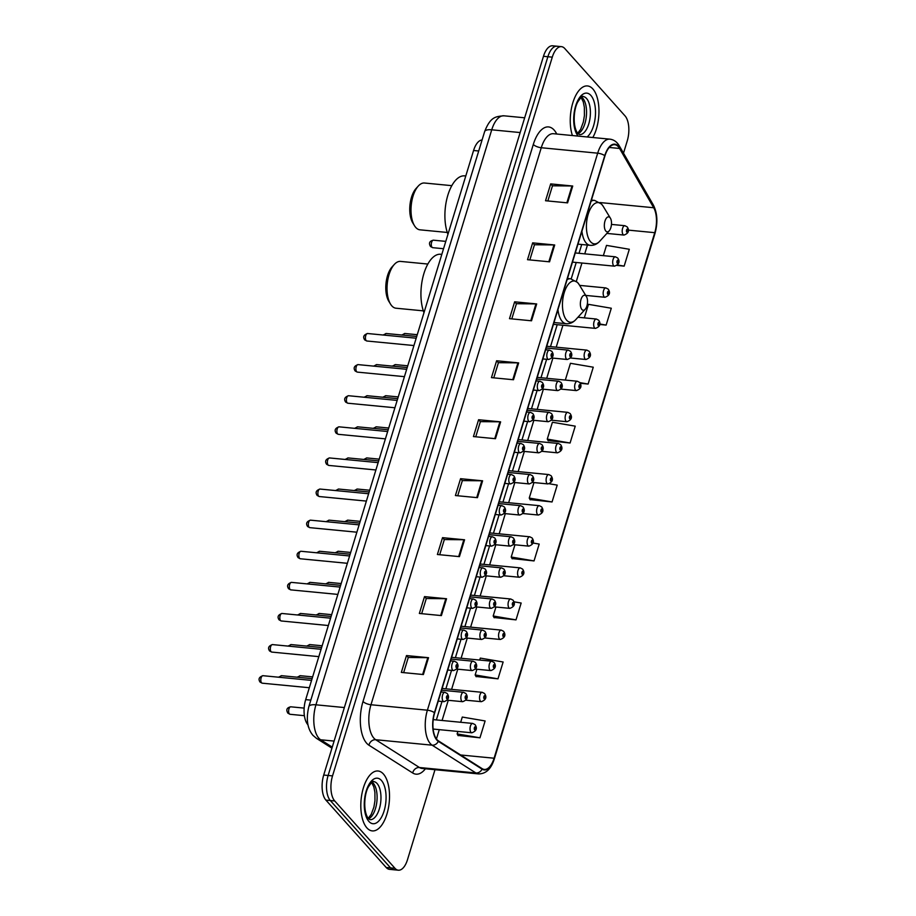 <?xml version="1.0" encoding="UTF-8"?>
<svg xmlns="http://www.w3.org/2000/svg" width="916" height="916" viewBox="0 0 916 916"><rect width="100%" height="100%" fill="white"/><g stroke="black" fill="none" stroke-linecap="round" stroke-linejoin="round"><path stroke-width="1.37" d="M307.902 724.728A18.812 8.828 -84.5 0 1 307.879 724.705A18.812 8.828 -84.5 0 1 305.681 699.641L473.572 150.499A18.812 8.828 -84.5 0 1 482.079 139.976M623.498 153.167L627.231 140.95A18.812 8.828 95.5 0 0 625.033 115.885L564.771 48.525A18.812 8.828 95.5 0 0 561.428 46.647L552.611 45.8A18.812 8.828 95.5 0 0 543.463 56.311L323.714 775.05A18.812 8.828 95.5 0 0 325.913 800.115L386.174 867.475A18.812 8.828 95.5 0 0 389.518 869.353L393.926 869.776A18.812 8.828 95.5 0 1 390.582 867.899A18.812 8.828 95.5 0 0 393.926 869.776L398.334 870.2A18.812 8.828 95.5 0 0 407.494 859.689L434.997 769.703M561.428 46.647A18.812 8.828 95.5 0 0 552.279 57.158L332.531 775.898A18.812 8.828 95.5 0 0 334.729 800.962L330.321 800.538L390.582 867.899L330.321 800.538A18.812 8.828 95.5 0 1 328.123 775.474A18.812 8.828 95.5 0 0 330.321 800.538L325.913 800.115M552.279 57.158L547.871 56.735L328.123 775.474L547.871 56.735A18.812 8.828 95.5 0 1 557.02 46.224A18.812 8.828 95.5 0 0 547.871 56.735L543.463 56.311M366.915 827.904A30.091 14.129 95.5 0 0 372.262 830.904A30.091 14.129 95.5 0 0 388.35 808.359A30.091 14.129 95.5 0 0 383.403 773.997A30.091 14.129 95.5 0 0 378.056 770.997A30.091 14.129 95.5 0 0 361.98 793.542A30.091 14.129 95.5 0 0 366.915 827.904A30.091 14.129 95.5 0 0 372.262 830.904A30.091 14.129 95.5 0 0 388.35 808.359A30.091 14.129 95.5 0 0 383.403 773.997A30.091 14.129 95.5 0 0 378.056 770.997A30.091 14.129 95.5 0 0 361.98 793.542A30.091 14.129 95.5 0 0 366.915 827.904M592.812 137.514A30.091 14.129 95.5 0 0 592.847 88.944A30.091 14.129 95.5 0 0 587.5 85.944A30.091 14.129 95.5 0 0 572.821 102.832A30.091 14.129 95.5 0 0 572.408 135.545A30.091 14.129 95.5 0 1 572.821 102.832A30.091 14.129 95.5 0 1 587.5 85.944A30.091 14.129 95.5 0 1 592.847 88.944A30.091 14.129 95.5 0 1 592.812 137.514M436.989 739.636A20.06 9.423 -84.5 0 1 434.642 712.9L604.949 155.869A20.06 9.423 -84.5 0 1 614.716 144.671A20.06 9.423 -84.5 0 1 619.56 148.461L653.692 207.737A20.06 9.423 -84.5 0 1 654.757 232.675L494.079 758.219A20.06 9.423 -84.5 0 1 484.312 769.429A20.06 9.423 -84.5 0 1 482.194 768.673L438.432 740.884A20.06 9.423 -84.5 0 1 436.989 739.636M436.852 740.082A20.564 9.652 95.5 0 0 438.329 741.365L482.091 769.154A20.564 9.652 95.5 0 0 494.274 758.437L654.951 232.893A20.564 9.652 95.5 0 0 653.864 207.337L619.72 148.06A20.564 9.652 95.5 0 0 604.755 155.651L434.447 712.682A20.564 9.652 95.5 0 0 436.852 740.082M547.848 200.97L552.485 185.799L571.996 185.982A5.015 1.763 17 0 1 572.729 186.028L550.688 183.898L545.535 200.741L567.577 202.871L572.729 186.028M552.462 185.879L550.688 183.898M529.826 259.926L534.463 244.755L553.974 244.95A5.015 1.763 17 0 1 554.707 244.984L532.665 242.855L527.513 259.697L549.554 261.827L554.707 244.984M534.44 244.835L532.665 242.855M511.804 318.882L516.441 303.711L535.94 303.906A5.015 1.763 17 0 1 536.684 303.94L514.643 301.811L509.491 318.665L531.532 320.795L536.684 303.94M516.418 303.803L514.643 301.811M493.77 377.839L498.418 362.679L517.918 362.862A5.015 1.763 17 0 1 518.651 362.908L496.609 360.778L491.457 377.621L513.498 379.751L518.651 362.908M498.384 362.759L496.609 360.778M403.647 672.642L408.284 657.47L427.795 657.665A5.015 1.763 17 0 1 428.528 657.699L406.486 655.57L401.334 672.413L423.375 674.542L428.528 657.699M408.261 657.551L406.486 655.57M421.669 613.686L426.306 598.514L445.817 598.698A5.015 1.763 17 0 1 446.55 598.743L424.509 596.614L419.356 613.457L441.397 615.586L446.55 598.743M426.284 598.595L424.509 596.614M439.703 554.718L444.34 539.547L463.84 539.742A5.015 1.763 17 0 1 464.572 539.787L442.531 537.658L437.39 554.501L459.431 556.63L464.572 539.787M444.306 539.639L442.531 537.658M457.725 495.762L462.362 480.591L481.862 480.785A5.015 1.763 17 0 1 482.606 480.82L460.565 478.69L455.412 495.545L477.454 497.663L482.606 480.82M462.34 480.682L460.565 478.69M475.748 436.806L480.385 421.635L499.896 421.818A5.015 1.763 17 0 1 500.628 421.864L478.587 419.734L473.435 436.577L495.476 438.707L500.628 421.864M480.362 421.715L478.587 419.734M334.729 800.962L394.991 868.322A18.812 8.828 95.5 0 0 398.334 870.2M580.229 383.277L588.118 384.044L593.259 367.202L570.439 363.297L565.309 380.083M599.705 324.459L606.14 325.088L611.293 308.234L588.473 304.341L584.328 317.863M616.995 265.434L624.162 266.121L629.315 249.278L606.495 245.385L603.358 255.644M512.067 558.554L534.039 560.924L539.192 544.07L532.952 543.005M494.045 617.51L516.006 619.88L521.158 603.037L513.956 601.801M476.022 676.466L497.983 678.836L503.136 661.993L480.316 658.1L479.709 660.058M457.989 735.433L479.961 737.804L485.114 720.949L462.282 717.056L460.691 722.266M548.123 440.63L570.084 443L575.237 426.158L552.417 422.253L547.264 439.108L548.272 440.894M530.089 499.598L552.062 501.957L557.214 485.114L549.325 483.774M533.971 482.583L529.242 498.064L530.238 499.85M552.062 501.957L529.242 498.064M514.952 544.802L511.22 557.02L512.216 558.817M534.039 560.924L511.22 557.02M495.934 607.01L493.186 615.987L494.193 617.773M516.006 619.88L493.186 615.987M476.904 669.23L475.164 674.943L476.16 676.729M497.983 678.836L475.164 674.943M457.885 731.449L457.141 733.899L458.137 735.697M479.961 737.804L457.141 733.899M570.084 443L547.264 439.108M588.118 384.044L579.805 382.625M606.14 325.088L599.762 323.989M624.162 266.121L617.487 264.987M427.852 264.048L400.51 261.404A23.507 11.038 95.5 0 0 394.327 264.426L392.094 266.877A20.381 9.561 95.5 0 0 388.773 301.227L390.502 304.066A23.507 11.038 95.5 0 0 391.819 305.864A23.507 11.038 95.5 0 0 395.998 308.211L423.329 310.856M394.327 264.426A23.507 11.038 95.5 0 0 390.502 304.066M586.011 296.005A7.523 3.527 95.5 0 0 581.007 299.452A7.523 3.527 95.5 0 0 581.889 309.482A7.523 3.527 95.5 0 0 585.21 309.265A7.523 3.527 95.5 0 0 586.435 296.578A7.523 3.527 95.5 0 0 586.011 296.005M441.821 254.373L440.688 254.259A34.487 16.19 95.5 0 0 423.593 274.594A34.487 16.19 95.5 0 0 423.982 312.688M451.817 185.662L424.474 183.017A23.507 11.038 95.5 0 0 418.291 186.04L416.059 188.49A20.381 9.561 95.5 0 0 412.738 222.84L414.467 225.679A23.507 11.038 95.5 0 0 415.784 227.477A23.507 11.038 95.5 0 0 419.963 229.824L447.294 232.458M418.291 186.04A23.507 11.038 95.5 0 0 414.467 225.679M609.976 217.619A7.523 3.527 95.5 0 0 604.984 221.065A7.523 3.527 95.5 0 0 605.854 231.095A7.523 3.527 95.5 0 0 609.174 230.878A7.523 3.527 95.5 0 0 610.399 218.191A7.523 3.527 95.5 0 0 609.976 217.619M465.786 175.986L464.652 175.872A34.487 16.19 95.5 0 0 447.558 196.207A34.487 16.19 95.5 0 0 447.947 234.301M310.822 700.133L305.681 699.641M478.713 150.991L473.572 150.499M520.151 132.557L491.732 129.809A12.538 4.397 -163 0 0 484.633 131.618C490.507 116.572 495.808 116.561 503.937 115.805A25.075 11.771 95.5 0 0 491.732 129.809L315.94 704.805A25.075 11.771 95.5 0 0 318.871 738.216A25.075 11.771 95.5 0 0 320.669 739.785L334.1 741.078M344.347 707.553L315.94 704.805A12.538 4.397 -163 0 0 308.841 706.614L484.633 131.618M386.174 867.475L394.991 868.322M323.714 775.05L332.531 775.898M331.935 748.166L316.478 738.353A12.538 10.774 -57.6 0 0 320.669 739.785L332.256 747.135M425.402 768.776A31.35 14.713 -84.5 0 1 412.692 772.99L368.93 745.2A31.35 14.713 -84.5 0 1 363.011 701.484L533.307 144.453A6.275 2.198 -163 0 0 541.264 147.728L370.969 704.748A25.075 11.771 95.5 0 0 373.9 738.159A25.075 11.771 95.5 0 0 375.709 739.727L419.471 767.516A25.075 11.771 95.5 0 0 422.116 768.455L478.541 773.905A25.075 11.771 -84.5 0 1 475.896 772.967A6.275 5.381 -57.6 0 0 482.091 769.154M533.307 144.453A31.35 14.713 -84.5 0 1 554.146 130.072A31.35 14.713 -84.5 0 1 556.138 132.877L556.802 134.034M553.482 133.713A25.075 11.771 95.5 0 0 541.264 147.728L597.69 153.178A25.075 11.771 -84.5 0 1 609.907 139.163L553.482 133.713M412.692 772.99A6.275 5.381 122.4 0 1 419.471 767.516L475.896 772.967L432.134 745.177A25.075 11.771 -84.5 0 1 430.325 743.609A25.075 11.771 -84.5 0 1 427.394 710.198A6.275 2.198 17 0 1 434.447 712.682M438.329 741.365A6.275 5.381 -57.6 0 1 432.134 745.177L375.709 739.727A6.275 5.381 122.4 0 0 368.93 745.2M478.541 773.905C485.915 773.928 491.171 768.948 494.296 758.998A6.275 2.198 -163 0 0 494.274 758.437M654.951 232.893A6.275 2.198 17 0 1 654.974 233.454C657.951 222.691 657.425 213.245 653.406 205.115L619.273 145.839C616.96 141.865 613.835 139.644 609.907 139.163M653.864 207.337A6.275 4.626 -29.9 0 0 653.406 205.115M619.72 148.06A6.275 4.626 -29.9 0 0 619.273 145.839M604.755 155.651A6.275 2.198 -163 0 0 597.69 153.178L427.394 710.198L370.969 704.748A6.275 2.198 -163 0 1 363.011 701.484M555.817 133.942A6.275 4.626 150.1 0 1 556.138 132.877M654.757 232.675L628.319 230.122M653.692 207.737L599.911 202.55M619.56 148.461L609.232 147.465M494.079 758.219L460.656 754.99M436.44 738.949L439.279 729.651M442.085 720.468L448.256 700.293M451.599 689.37L457.771 669.184M461.103 658.26L467.275 638.074M470.618 627.151L476.789 606.976M480.133 596.041L486.293 575.866M489.636 564.932L495.808 544.757M499.151 533.822L505.323 513.647M508.655 502.712L514.826 482.537M518.17 471.614L524.341 451.428M527.685 440.504L533.856 420.318M537.188 409.395L543.36 389.208M546.703 378.285L552.875 358.11M556.218 347.175L562.916 325.249M576.359 281.269L581.935 263.029M584.751 253.846L587.431 245.053M499.896 421.818L494.755 438.638M481.862 480.785L476.721 497.594M463.84 539.742L458.698 556.562M445.817 598.698L440.676 615.518M427.795 657.665L422.642 674.474M517.918 362.862L512.777 379.682M535.94 303.906L530.799 320.715M553.974 244.95L548.833 261.758M571.996 185.982L566.855 202.802M368.598 818.824A19.11 8.977 95.5 0 0 376.774 802.439A19.11 8.977 95.5 0 0 373.236 783.146A19.11 8.977 95.5 0 0 372.148 782.149M370.018 819.66A19.11 8.977 95.5 0 0 380.232 805.336A19.11 8.977 95.5 0 0 377.083 783.512A19.11 8.977 95.5 0 0 373.694 781.611C373.339 780.558 371.644 782.195 368.633 786.523C364.27 793.279 362.805 811.37 368.392 818.606L370.018 819.66M381.422 780.466A22.877 10.74 95.5 0 0 366.228 790.966A22.877 10.74 95.5 0 0 368.896 821.434A22.877 10.74 95.5 0 0 384.102 810.946A22.877 10.74 95.5 0 0 381.422 780.466M567.462 278.475L570.611 278.773L577.584 282.46L579.175 284.636A20.736 9.732 95.5 0 0 578.019 283.055A20.736 9.732 95.5 0 0 564.245 292.57A20.736 9.732 95.5 0 0 566.66 320.188A20.736 9.732 95.5 0 0 575.809 319.592C573.027 322.604 569.855 323.978 566.271 323.714A22.568 10.591 95.5 0 1 562.264 321.459A22.568 10.591 95.5 0 1 557.947 309.608M570.611 278.773A22.568 10.591 95.5 0 0 567.107 279.643M591.427 200.089L594.576 200.386L601.549 204.073L603.152 206.249A20.736 9.732 95.5 0 0 601.984 204.657A20.736 9.732 95.5 0 0 588.209 214.172A20.736 9.732 95.5 0 0 590.625 241.801A20.736 9.732 95.5 0 0 599.774 241.206C596.992 244.217 593.82 245.591 590.236 245.328A22.568 10.591 95.5 0 1 586.229 243.072A22.568 10.591 95.5 0 1 581.912 231.221M594.576 200.386A22.568 10.591 95.5 0 0 591.072 201.257M578.042 133.77A19.11 8.977 95.5 0 0 586.217 117.397A19.11 8.977 95.5 0 0 582.668 98.092A19.11 8.977 95.5 0 0 581.58 97.096M579.462 134.606A19.11 8.977 95.5 0 0 589.664 120.282A19.11 8.977 95.5 0 0 586.526 98.47A19.11 8.977 95.5 0 0 583.137 96.558C582.771 95.504 581.087 97.142 578.076 101.47C573.714 108.225 572.248 126.316 577.836 133.553L579.462 134.606M587.133 136.965A22.877 10.74 95.5 0 0 595.32 116.607A22.877 10.74 95.5 0 0 590.866 95.413A22.877 10.74 95.5 0 0 575.752 105.615A22.877 10.74 95.5 0 0 578.088 136.095M261.564 682.809A3.767 1.763 95.5 0 0 262.228 683.187L260.087 682.099C258.072 679.157 259.033 677.016 262.961 675.699A3.767 1.763 95.5 0 0 260.946 678.516A3.767 1.763 95.5 0 0 261.564 682.809M438.237 701.129L443.985 701.69A4.706 2.21 -84.5 0 1 443.149 701.221A4.706 2.21 -84.5 0 1 442.371 695.851A4.706 2.21 -84.5 0 1 444.89 692.324L441.054 691.958M446.756 698.679A1.569 0.733 95.5 0 0 447.798 697.958A1.569 0.733 95.5 0 0 447.615 695.874A1.569 0.733 95.5 0 0 446.573 696.584A1.569 0.733 95.5 0 0 446.756 698.679M271.079 651.711A3.767 1.763 95.5 0 0 271.743 652.077L269.602 650.99C267.587 648.047 268.548 645.917 272.464 644.589A3.767 1.763 95.5 0 0 270.46 647.406A3.767 1.763 95.5 0 0 271.079 651.711M447.752 670.02L453.489 670.581A4.706 2.21 -84.5 0 1 452.653 670.111A4.706 2.21 -84.5 0 1 451.886 664.741A4.706 2.21 -84.5 0 1 454.393 661.215L450.558 660.848M456.271 667.569A1.569 0.733 95.5 0 0 457.313 666.848A1.569 0.733 95.5 0 0 457.13 664.764A1.569 0.733 95.5 0 0 456.088 665.474A1.569 0.733 95.5 0 0 456.271 667.569M280.582 620.601A3.767 1.763 95.5 0 0 281.258 620.968L279.105 619.88C277.101 616.937 278.052 614.808 281.979 613.48A3.767 1.763 95.5 0 0 279.964 616.308A3.767 1.763 95.5 0 0 280.582 620.601M457.267 638.921L463.004 639.471A4.706 2.21 -84.5 0 1 462.168 639.002A4.706 2.21 -84.5 0 1 461.401 633.632A4.706 2.21 -84.5 0 1 463.908 630.105L460.072 629.739M465.786 636.46A1.569 0.733 95.5 0 0 466.828 635.738A1.569 0.733 95.5 0 0 466.645 633.654A1.569 0.733 95.5 0 0 465.603 634.376A1.569 0.733 95.5 0 0 465.786 636.46M290.097 589.492A3.767 1.763 95.5 0 0 290.761 589.87L288.62 588.77C286.605 585.828 287.567 583.698 291.483 582.381A3.767 1.763 95.5 0 0 289.479 585.198A3.767 1.763 95.5 0 0 290.097 589.492M466.771 607.812L472.519 608.361A4.706 2.21 -84.5 0 1 471.683 607.892A4.706 2.21 -84.5 0 1 470.904 602.522A4.706 2.21 -84.5 0 1 473.423 598.995L469.576 598.629M475.29 605.35A1.569 0.733 95.5 0 0 476.331 604.629A1.569 0.733 95.5 0 0 476.148 602.545A1.569 0.733 95.5 0 0 475.106 603.266A1.569 0.733 95.5 0 0 475.29 605.35M299.612 558.382A3.767 1.763 95.5 0 0 300.276 558.76L298.124 557.661C296.12 554.718 297.082 552.588 300.998 551.272A3.767 1.763 95.5 0 0 298.994 554.088A3.767 1.763 95.5 0 0 299.612 558.382M476.286 576.702L482.022 577.252A4.706 2.21 -84.5 0 1 481.186 576.782A4.706 2.21 -84.5 0 1 480.419 571.412A4.706 2.21 -84.5 0 1 482.927 567.897L479.091 567.519M484.804 574.24A1.569 0.733 95.5 0 0 485.846 573.519A1.569 0.733 95.5 0 0 485.663 571.435A1.569 0.733 95.5 0 0 484.621 572.157A1.569 0.733 95.5 0 0 484.804 574.24M309.116 527.273A3.767 1.763 95.5 0 0 309.791 527.65L307.639 526.551C305.635 523.609 306.585 521.479 310.513 520.162A3.767 1.763 95.5 0 0 308.497 522.979A3.767 1.763 95.5 0 0 309.116 527.273M485.801 545.592L491.537 546.142A4.706 2.21 -84.5 0 1 490.701 545.673A4.706 2.21 -84.5 0 1 489.923 540.314A4.706 2.21 -84.5 0 1 492.442 536.787L488.606 536.41M494.319 543.131A1.569 0.733 95.5 0 0 495.361 542.421A1.569 0.733 95.5 0 0 495.178 540.326A1.569 0.733 95.5 0 0 494.136 541.047A1.569 0.733 95.5 0 0 494.319 543.131M318.631 496.163A3.767 1.763 95.5 0 0 319.295 496.541L317.154 495.453C315.138 492.499 316.1 490.369 320.016 489.052A3.767 1.763 95.5 0 0 318.012 491.869A3.767 1.763 95.5 0 0 318.631 496.163M495.304 514.483L501.052 515.032A4.706 2.21 -84.5 0 1 500.216 514.563A4.706 2.21 -84.5 0 1 499.438 509.204A4.706 2.21 -84.5 0 1 501.957 505.678L498.109 505.311M503.823 512.033A1.569 0.733 95.5 0 0 504.865 511.311A1.569 0.733 95.5 0 0 504.682 509.216A1.569 0.733 95.5 0 0 503.64 509.937A1.569 0.733 95.5 0 0 503.823 512.033M328.134 465.053A3.767 1.763 95.5 0 0 328.81 465.431L326.657 464.343C324.653 461.401 325.604 459.26 329.531 457.943A3.767 1.763 95.5 0 0 327.516 460.759A3.767 1.763 95.5 0 0 328.134 465.053M504.819 483.373L510.555 483.934A4.706 2.21 -84.5 0 1 509.72 483.465A4.706 2.21 -84.5 0 1 508.952 478.095A4.706 2.21 -84.5 0 1 511.46 474.568L507.624 474.202M513.338 480.923A1.569 0.733 95.5 0 0 514.38 480.202A1.569 0.733 95.5 0 0 514.197 478.106A1.569 0.733 95.5 0 0 513.155 478.828A1.569 0.733 95.5 0 0 513.338 480.923M337.649 433.944A3.767 1.763 95.5 0 0 338.313 434.321L336.172 433.234C334.168 430.291 335.119 428.161 339.046 426.833A3.767 1.763 95.5 0 0 337.031 429.65A3.767 1.763 95.5 0 0 337.649 433.944M514.334 452.264L520.07 452.825A4.706 2.21 -84.5 0 1 519.235 452.355A4.706 2.21 -84.5 0 1 518.456 446.985A4.706 2.21 -84.5 0 1 520.975 443.459L517.139 443.092M522.841 449.813A1.569 0.733 95.5 0 0 523.883 449.092A1.569 0.733 95.5 0 0 523.7 447.008A1.569 0.733 95.5 0 0 522.658 447.718A1.569 0.733 95.5 0 0 522.841 449.813M347.164 402.845A3.767 1.763 95.5 0 0 347.828 403.212L345.687 402.124C343.672 399.181 344.634 397.052 348.549 395.723A3.767 1.763 95.5 0 0 346.546 398.552A3.767 1.763 95.5 0 0 347.164 402.845M523.837 421.154L529.574 421.715A4.706 2.21 -84.5 0 1 528.738 421.245A4.706 2.21 -84.5 0 1 527.971 415.875A4.706 2.21 -84.5 0 1 530.479 412.349L526.643 411.982M532.356 418.704A1.569 0.733 95.5 0 0 533.398 417.982A1.569 0.733 95.5 0 0 533.215 415.898A1.569 0.733 95.5 0 0 532.173 416.62A1.569 0.733 95.5 0 0 532.356 418.704M356.668 371.736A3.767 1.763 95.5 0 0 357.343 372.114L355.19 371.014C353.187 368.072 354.137 365.942 358.064 364.614A3.767 1.763 95.5 0 0 356.049 367.442A3.767 1.763 95.5 0 0 356.668 371.736M533.352 390.056L539.089 390.605A4.706 2.21 -84.5 0 1 538.253 390.136A4.706 2.21 -84.5 0 1 537.486 384.766A4.706 2.21 -84.5 0 1 539.993 381.239L536.158 380.873M541.871 387.594A1.569 0.733 95.5 0 0 542.913 386.873A1.569 0.733 95.5 0 0 542.73 384.789A1.569 0.733 95.5 0 0 541.688 385.51A1.569 0.733 95.5 0 0 541.871 387.594M366.182 340.626A3.767 1.763 95.5 0 0 366.847 341.004L364.705 339.905C362.69 336.962 363.652 334.832 367.568 333.516A3.767 1.763 95.5 0 0 365.564 336.332A3.767 1.763 95.5 0 0 366.182 340.626M542.856 358.946L548.604 359.496A4.706 2.21 -84.5 0 1 547.768 359.026A4.706 2.21 -84.5 0 1 546.989 353.656A4.706 2.21 -84.5 0 1 549.508 350.141L545.661 349.763M551.375 356.484A1.569 0.733 95.5 0 0 552.417 355.763A1.569 0.733 95.5 0 0 552.234 353.679A1.569 0.733 95.5 0 0 551.192 354.4A1.569 0.733 95.5 0 0 551.375 356.484M278.521 677.199L281.624 675.699A3.767 1.763 95.5 0 0 279.952 677.336M461.813 701.221A4.706 2.21 -84.5 0 1 461.046 695.851A4.706 2.21 -84.5 0 1 463.553 692.324L465.866 693.515C468.385 697.236 467.309 699.961 462.649 701.69A4.706 2.21 -84.5 0 1 461.813 701.221M466.29 695.862A1.569 0.733 95.5 0 0 465.248 696.584A1.569 0.733 95.5 0 0 465.431 698.679A1.569 0.733 95.5 0 0 466.473 697.958A1.569 0.733 95.5 0 0 466.29 695.862M288.025 646.101L291.139 644.589A3.767 1.763 95.5 0 0 289.467 646.238M471.328 670.111A4.706 2.21 -84.5 0 1 470.549 664.741A4.706 2.21 -84.5 0 1 473.068 661.215L475.381 662.405C477.889 666.127 476.824 668.852 472.164 670.581A4.706 2.21 -84.5 0 1 471.328 670.111M475.793 664.764A1.569 0.733 95.5 0 0 474.751 665.474A1.569 0.733 95.5 0 0 474.935 667.569A1.569 0.733 95.5 0 0 475.976 666.848A1.569 0.733 95.5 0 0 475.793 664.764M297.54 614.991L300.643 613.48A3.767 1.763 95.5 0 0 298.971 615.128M480.843 639.002A4.706 2.21 -84.5 0 1 480.064 633.632A4.706 2.21 -84.5 0 1 482.572 630.105L484.896 631.296C487.404 635.017 486.327 637.742 481.679 639.471A4.706 2.21 -84.5 0 1 480.843 639.002M485.308 633.654A1.569 0.733 95.5 0 0 484.266 634.376A1.569 0.733 95.5 0 0 484.45 636.46A1.569 0.733 95.5 0 0 485.491 635.738A1.569 0.733 95.5 0 0 485.308 633.654M307.043 583.881L310.158 582.37A3.767 1.763 95.5 0 0 308.486 584.019M490.346 607.892A4.706 2.21 -84.5 0 1 489.579 602.522A4.706 2.21 -84.5 0 1 492.087 598.995L494.4 600.186C496.907 603.907 495.842 606.632 491.182 608.361A4.706 2.21 -84.5 0 1 490.346 607.892M494.823 602.545A1.569 0.733 95.5 0 0 493.781 603.266A1.569 0.733 95.5 0 0 493.964 605.35A1.569 0.733 95.5 0 0 495.006 604.629A1.569 0.733 95.5 0 0 494.823 602.545M316.558 552.772L319.673 551.272A3.767 1.763 95.5 0 0 318.001 552.909M499.861 576.782A4.706 2.21 -84.5 0 1 499.083 571.412A4.706 2.21 -84.5 0 1 501.602 567.897L503.915 569.076C506.422 572.798 505.346 575.523 500.697 577.252A4.706 2.21 -84.5 0 1 499.861 576.782M504.327 571.435A1.569 0.733 95.5 0 0 503.285 572.157A1.569 0.733 95.5 0 0 503.468 574.24A1.569 0.733 95.5 0 0 504.51 573.519A1.569 0.733 95.5 0 0 504.327 571.435M326.073 521.662L329.176 520.162A3.767 1.763 95.5 0 0 327.504 521.799M509.365 545.673A4.706 2.21 -84.5 0 1 508.598 540.303A4.706 2.21 -84.5 0 1 511.105 536.787L513.418 537.967C515.937 541.688 514.861 544.413 510.201 546.142A4.706 2.21 -84.5 0 1 509.365 545.673M513.842 540.326A1.569 0.733 95.5 0 0 512.8 541.047A1.569 0.733 95.5 0 0 512.983 543.131A1.569 0.733 95.5 0 0 514.025 542.409A1.569 0.733 95.5 0 0 513.842 540.326M335.577 490.552L338.691 489.052A3.767 1.763 95.5 0 0 337.019 490.69M518.88 514.563A4.706 2.21 -84.5 0 1 518.112 509.204A4.706 2.21 -84.5 0 1 520.62 505.678L522.933 506.857C525.44 510.578 524.376 513.303 519.716 515.032A4.706 2.21 -84.5 0 1 518.88 514.563M523.357 509.216A1.569 0.733 95.5 0 0 522.315 509.937A1.569 0.733 95.5 0 0 522.498 512.021A1.569 0.733 95.5 0 0 523.54 511.311A1.569 0.733 95.5 0 0 523.357 509.216M345.092 459.443L348.195 457.943A3.767 1.763 95.5 0 0 346.523 459.58M528.395 483.465A4.706 2.21 -84.5 0 1 527.616 478.095A4.706 2.21 -84.5 0 1 530.135 474.568L532.448 475.759C534.955 479.48 533.879 482.205 529.23 483.934A4.706 2.21 -84.5 0 1 528.395 483.465M532.86 478.106A1.569 0.733 95.5 0 0 531.818 478.828A1.569 0.733 95.5 0 0 532.001 480.923A1.569 0.733 95.5 0 0 533.043 480.202A1.569 0.733 95.5 0 0 532.86 478.106M354.606 428.333L357.709 426.833A3.767 1.763 95.5 0 0 356.038 428.482M537.898 452.355A4.706 2.21 -84.5 0 1 537.131 446.985A4.706 2.21 -84.5 0 1 539.639 443.459L541.951 444.649C544.47 448.371 543.394 451.096 538.734 452.825A4.706 2.21 -84.5 0 1 537.898 452.355M542.375 446.997A1.569 0.733 95.5 0 0 541.333 447.718A1.569 0.733 95.5 0 0 541.516 449.813A1.569 0.733 95.5 0 0 542.558 449.092A1.569 0.733 95.5 0 0 542.375 446.997M364.11 397.235L367.224 395.723A3.767 1.763 95.5 0 0 365.553 397.372M547.413 421.245A4.706 2.21 -84.5 0 1 546.634 415.875A4.706 2.21 -84.5 0 1 549.153 412.349L551.466 413.54C553.974 417.261 552.909 419.986 548.249 421.715A4.706 2.21 -84.5 0 1 547.413 421.245M551.879 415.898A1.569 0.733 95.5 0 0 550.848 416.608A1.569 0.733 95.5 0 0 551.031 418.704A1.569 0.733 95.5 0 0 552.062 417.982A1.569 0.733 95.5 0 0 551.879 415.898M373.625 366.125L376.728 364.614A3.767 1.763 95.5 0 0 375.056 366.263M556.928 390.136A4.706 2.21 -84.5 0 1 556.149 384.766A4.706 2.21 -84.5 0 1 558.657 381.239L560.981 382.43C563.489 386.151 562.413 388.876 557.764 390.605A4.706 2.21 -84.5 0 1 556.928 390.136M561.394 384.789A1.569 0.733 95.5 0 0 560.352 385.51A1.569 0.733 95.5 0 0 560.535 387.594A1.569 0.733 95.5 0 0 561.577 386.873A1.569 0.733 95.5 0 0 561.394 384.789M383.128 335.016L386.243 333.516A3.767 1.763 95.5 0 0 384.571 335.153M566.432 359.026A4.706 2.21 -84.5 0 1 565.664 353.656A4.706 2.21 -84.5 0 1 568.172 350.13L570.485 351.32C573.004 355.042 571.928 357.767 567.267 359.496A4.706 2.21 -84.5 0 1 566.432 359.026M570.908 353.679A1.569 0.733 95.5 0 0 569.866 354.4A1.569 0.733 95.5 0 0 570.05 356.484A1.569 0.733 95.5 0 0 571.092 355.763A1.569 0.733 95.5 0 0 570.908 353.679M290.063 714.297L287.91 713.198C285.838 709.808 286.8 707.679 290.784 706.808A3.767 1.763 95.5 0 0 288.769 709.625A3.767 1.763 95.5 0 0 289.387 713.919A3.767 1.763 95.5 0 0 290.063 714.297L304.387 715.682M470.973 732.319A4.706 2.21 -84.5 0 1 470.206 726.961A4.706 2.21 -84.5 0 1 472.713 723.434L475.026 724.613C477.534 728.335 476.469 731.06 471.809 732.789A4.706 2.21 -84.5 0 1 470.973 732.319M475.45 726.972A1.569 0.733 95.5 0 0 474.408 727.693A1.569 0.733 95.5 0 0 474.591 729.777A1.569 0.733 95.5 0 0 475.633 729.067A1.569 0.733 95.5 0 0 475.45 726.972M297.185 677.199L300.288 675.699A3.767 1.763 95.5 0 0 298.627 677.336M480.488 701.221A4.706 2.21 -84.5 0 1 479.709 695.851A4.706 2.21 -84.5 0 1 482.228 692.324L484.541 693.515C487.049 697.236 485.972 699.961 481.324 701.679A4.706 2.21 -84.5 0 1 480.488 701.221M484.953 695.862A1.569 0.733 95.5 0 0 483.911 696.584A1.569 0.733 95.5 0 0 484.095 698.679A1.569 0.733 95.5 0 0 485.137 697.958A1.569 0.733 95.5 0 0 484.953 695.862M306.7 646.089L309.803 644.589A3.767 1.763 95.5 0 0 308.131 646.238M489.991 670.111A4.706 2.21 -84.5 0 1 489.224 664.741A4.706 2.21 -84.5 0 1 491.732 661.215L494.045 662.405C496.564 666.127 495.487 668.852 490.827 670.581A4.706 2.21 -84.5 0 1 489.991 670.111M494.468 664.753A1.569 0.733 95.5 0 0 493.426 665.474A1.569 0.733 95.5 0 0 493.61 667.569A1.569 0.733 95.5 0 0 494.651 666.848A1.569 0.733 95.5 0 0 494.468 664.753M316.203 614.991L319.318 613.48A3.767 1.763 95.5 0 0 317.646 615.128M499.506 639.002A4.706 2.21 -84.5 0 1 498.739 633.632A4.706 2.21 -84.5 0 1 501.247 630.105L503.56 631.296C506.067 635.017 505.002 637.742 500.342 639.471A4.706 2.21 -84.5 0 1 499.506 639.002M503.983 633.654A1.569 0.733 95.5 0 0 502.941 634.364A1.569 0.733 95.5 0 0 503.124 636.46A1.569 0.733 95.5 0 0 504.166 635.738A1.569 0.733 95.5 0 0 503.983 633.654M325.718 583.881L328.821 582.37A3.767 1.763 95.5 0 0 327.149 584.019M509.021 607.892A4.706 2.21 -84.5 0 1 508.243 602.522A4.706 2.21 -84.5 0 1 510.762 598.995L513.075 600.186C515.582 603.907 514.506 606.632 509.857 608.361A4.706 2.21 -84.5 0 1 509.021 607.892M513.487 602.545A1.569 0.733 95.5 0 0 512.445 603.266A1.569 0.733 95.5 0 0 512.628 605.35A1.569 0.733 95.5 0 0 513.67 604.629A1.569 0.733 95.5 0 0 513.487 602.545M335.222 552.772L338.336 551.26A3.767 1.763 95.5 0 0 336.664 552.909M518.525 576.782A4.706 2.21 -84.5 0 1 517.758 571.412A4.706 2.21 -84.5 0 1 520.265 567.886L522.578 569.076C525.097 572.798 524.021 575.523 519.361 577.252A4.706 2.21 -84.5 0 1 518.525 576.782M523.002 571.435A1.569 0.733 95.5 0 0 521.96 572.157A1.569 0.733 95.5 0 0 522.143 574.24A1.569 0.733 95.5 0 0 523.185 573.519A1.569 0.733 95.5 0 0 523.002 571.435M344.737 521.662L347.851 520.162A3.767 1.763 95.5 0 0 346.179 521.799M528.04 545.673A4.706 2.21 -84.5 0 1 527.261 540.303A4.706 2.21 -84.5 0 1 529.78 536.787L532.093 537.967C534.601 541.688 533.536 544.413 528.875 546.142A4.706 2.21 -84.5 0 1 528.04 545.673M532.505 540.326A1.569 0.733 95.5 0 0 531.463 541.047A1.569 0.733 95.5 0 0 531.646 543.131A1.569 0.733 95.5 0 0 532.688 542.409A1.569 0.733 95.5 0 0 532.505 540.326M354.252 490.552L357.355 489.052A3.767 1.763 95.5 0 0 355.683 490.69M537.555 514.563A4.706 2.21 -84.5 0 1 536.776 509.193A4.706 2.21 -84.5 0 1 539.284 505.678L541.608 506.857C544.115 510.578 543.039 513.303 538.379 515.032A4.706 2.21 -84.5 0 1 537.555 514.563M542.02 509.216A1.569 0.733 95.5 0 0 540.978 509.937A1.569 0.733 95.5 0 0 541.161 512.021A1.569 0.733 95.5 0 0 542.203 511.311A1.569 0.733 95.5 0 0 542.02 509.216M363.755 459.443L366.869 457.943A3.767 1.763 95.5 0 0 365.198 459.58M547.058 483.453A4.706 2.21 -84.5 0 1 546.291 478.095A4.706 2.21 -84.5 0 1 548.798 474.568L551.111 475.748C553.619 479.48 552.554 482.194 547.894 483.923A4.706 2.21 -84.5 0 1 547.058 483.453M551.535 478.106A1.569 0.733 95.5 0 0 550.493 478.828A1.569 0.733 95.5 0 0 550.676 480.911A1.569 0.733 95.5 0 0 551.718 480.202A1.569 0.733 95.5 0 0 551.535 478.106M373.27 428.333L376.384 426.833A3.767 1.763 95.5 0 0 374.713 428.47M556.573 452.355A4.706 2.21 -84.5 0 1 555.794 446.985A4.706 2.21 -84.5 0 1 558.313 443.459L560.626 444.649C563.134 448.371 562.058 451.096 557.409 452.825A4.706 2.21 -84.5 0 1 556.573 452.355M561.039 446.997A1.569 0.733 95.5 0 0 559.997 447.718A1.569 0.733 95.5 0 0 560.18 449.813A1.569 0.733 95.5 0 0 561.222 449.092A1.569 0.733 95.5 0 0 561.039 446.997M382.785 397.223L385.888 395.723A3.767 1.763 95.5 0 0 384.216 397.372M566.077 421.245A4.706 2.21 -84.5 0 1 565.309 415.875A4.706 2.21 -84.5 0 1 567.817 412.349L570.13 413.54C572.649 417.261 571.573 419.986 566.912 421.715A4.706 2.21 -84.5 0 1 566.077 421.245M570.553 415.898A1.569 0.733 95.5 0 0 569.512 416.608A1.569 0.733 95.5 0 0 569.695 418.704A1.569 0.733 95.5 0 0 570.737 417.982A1.569 0.733 95.5 0 0 570.553 415.898M392.288 366.125L395.403 364.614A3.767 1.763 95.5 0 0 393.731 366.263M575.591 390.136A4.706 2.21 -84.5 0 1 574.824 384.766A4.706 2.21 -84.5 0 1 577.332 381.239L579.645 382.43C582.152 386.151 581.087 388.876 576.427 390.605A4.706 2.21 -84.5 0 1 575.591 390.136M580.068 384.789A1.569 0.733 95.5 0 0 579.026 385.499A1.569 0.733 95.5 0 0 579.21 387.594A1.569 0.733 95.5 0 0 580.252 386.873A1.569 0.733 95.5 0 0 580.068 384.789M401.803 335.016L404.906 333.504A3.767 1.763 95.5 0 0 403.235 335.153M585.106 359.026A4.706 2.21 -84.5 0 1 584.328 353.656A4.706 2.21 -84.5 0 1 586.847 350.13L589.16 351.32C591.667 355.042 590.591 357.767 585.942 359.496A4.706 2.21 -84.5 0 1 585.106 359.026M589.572 353.679A1.569 0.733 95.5 0 0 588.53 354.4A1.569 0.733 95.5 0 0 588.713 356.484A1.569 0.733 95.5 0 0 589.755 355.763A1.569 0.733 95.5 0 0 589.572 353.679M594.61 327.917A4.706 2.21 -84.5 0 1 593.843 322.546A4.706 2.21 -84.5 0 1 596.35 319.031L598.663 320.211C601.182 323.932 600.106 326.657 595.446 328.386A4.706 2.21 -84.5 0 1 594.61 327.917M599.087 322.569A1.569 0.733 95.5 0 0 598.045 323.291A1.569 0.733 95.5 0 0 598.228 325.375A1.569 0.733 95.5 0 0 599.27 324.653A1.569 0.733 95.5 0 0 599.087 322.569M604.125 296.807A4.706 2.21 -84.5 0 1 603.346 291.437A4.706 2.21 -84.5 0 1 605.865 287.922L608.178 289.101C610.686 292.822 609.621 295.547 604.961 297.276A4.706 2.21 -84.5 0 1 604.125 296.807M608.59 291.46A1.569 0.733 95.5 0 0 607.56 292.181A1.569 0.733 95.5 0 0 607.743 294.265A1.569 0.733 95.5 0 0 608.774 293.544A1.569 0.733 95.5 0 0 608.59 291.46M432.718 247.675L430.577 246.576C428.505 243.187 429.455 241.057 433.44 240.187A3.767 1.763 95.5 0 0 431.436 243.003A3.767 1.763 95.5 0 0 432.054 247.297A3.767 1.763 95.5 0 0 432.718 247.675L443.55 248.717M613.64 265.697A4.706 2.21 -84.5 0 1 612.861 260.339A4.706 2.21 -84.5 0 1 615.369 256.812L617.693 257.991C620.201 261.713 619.124 264.438 614.476 266.167A4.706 2.21 -84.5 0 1 613.64 265.697M618.105 260.35A1.569 0.733 95.5 0 0 617.063 261.071A1.569 0.733 95.5 0 0 617.247 263.155A1.569 0.733 95.5 0 0 618.289 262.445A1.569 0.733 95.5 0 0 618.105 260.35M623.143 234.599A4.706 2.21 -84.5 0 1 622.376 229.229A4.706 2.21 -84.5 0 1 624.884 225.702L627.197 226.893C629.704 230.614 628.639 233.34 623.979 235.069A4.706 2.21 -84.5 0 1 623.143 234.599M627.62 229.24A1.569 0.733 95.5 0 0 626.578 229.962A1.569 0.733 95.5 0 0 626.762 232.057A1.569 0.733 95.5 0 0 627.803 231.336A1.569 0.733 95.5 0 0 627.62 229.24M316.478 738.353L312.951 735.353C307.272 728.529 305.91 718.957 308.841 706.614M503.937 115.805L524.662 117.798M494.296 758.998L654.974 233.454M433.268 730.052L433.566 729.102M436.371 719.919L442.004 701.496M445.874 688.809L451.508 670.386M455.389 657.711L461.023 639.276M464.904 626.601L470.538 608.167M474.408 595.492L480.041 577.069M483.923 564.382L489.556 545.959M493.438 533.272L499.071 514.849M502.941 502.163L508.575 483.74M512.456 471.053L518.09 452.63M521.96 439.943L527.593 421.52M531.475 408.845L537.108 390.411M540.99 377.736L546.623 359.301M550.493 346.626L557.203 324.699M571.218 278.853L576.221 262.48M579.026 253.297L581.717 244.503M368.198 818.377L371.209 814.381L373.9 807.111L374.965 800.676L374.907 792.317L373.82 786.901L371.656 782.516M553.997 322.524L566.271 323.714M586.435 296.578L579.175 284.636M585.21 309.265L575.809 319.592M577.962 244.137L590.236 245.328M610.399 218.191L603.152 206.249M609.174 230.878L599.774 241.206M577.641 133.324L580.652 129.328L583.332 122.068L584.408 115.622L584.351 107.275L583.263 101.848L581.099 97.462M262.228 683.187L309.322 687.733M443.985 701.69C448.634 699.961 449.71 697.236 447.203 693.515L444.89 692.324M262.961 675.699L311.566 680.393M271.743 652.077L318.837 656.635M453.489 670.581C458.149 668.852 459.225 666.127 456.706 662.405L454.393 661.215M272.464 644.589L321.081 649.284M281.258 620.968L328.34 625.525M463.004 639.471C467.664 637.742 468.729 635.017 466.221 631.296L463.908 630.105M281.979 613.48L330.584 618.174M290.761 589.87L337.855 594.415M472.519 608.361C477.167 606.632 478.244 603.907 475.736 600.186L473.423 598.995M291.483 582.381L340.099 587.076M300.276 558.76L347.37 563.306M482.022 577.252C486.682 575.523 487.759 572.798 485.24 569.076L482.927 567.897M300.998 551.272L349.614 555.966M309.791 527.65L356.874 532.196M491.537 546.142C496.197 544.413 497.262 541.688 494.755 537.967L492.442 536.787M310.513 520.162L359.118 524.857M319.295 496.541L366.389 501.086M501.052 515.032C505.701 513.315 506.777 510.59 504.269 506.869L501.957 505.678M320.016 489.052L368.633 493.747M328.81 465.431L375.904 469.977M510.555 483.934C515.216 482.205 516.292 479.48 513.773 475.759L511.46 474.568M329.531 457.943L378.148 462.637M338.313 434.321L385.407 438.867M520.07 452.825C524.719 451.096 525.795 448.371 523.288 444.649L520.975 443.459M339.046 426.833L387.651 431.528M347.828 403.212L394.922 407.769M529.574 421.715C534.234 419.986 535.31 417.261 532.791 413.54L530.479 412.349M348.549 395.723L397.166 400.418M357.343 372.114L404.425 376.659M539.089 390.605C543.749 388.876 544.814 386.151 542.306 382.43L539.993 381.239M358.064 364.614L406.67 369.308M366.847 341.004L413.94 345.55M548.604 359.496C553.253 357.767 554.329 355.042 551.821 351.32L549.508 350.141M367.568 333.516L416.185 338.21M281.624 675.699L312.104 678.642M441.581 690.206L463.553 692.324M447.248 700.202L462.649 701.69M291.139 644.589L321.619 647.532M451.096 659.096L473.068 661.215M456.752 669.092L472.164 670.581M300.643 613.48L331.123 616.422M460.611 627.987L482.572 630.105M466.267 637.983L481.679 639.471M310.158 582.37L340.637 585.324M470.114 596.877L492.087 598.995M475.782 606.873L491.182 608.361M319.673 551.272L350.141 554.214M479.629 565.767L501.602 567.897M485.285 575.763L500.697 577.252M329.176 520.162L359.656 523.105M489.133 534.658L511.105 536.787M494.8 544.654L510.201 546.142M338.691 489.052L369.171 491.995M498.647 503.548L520.62 505.678M504.315 513.544L519.716 515.032M348.195 457.943L378.674 460.885M508.162 472.45L530.135 474.568M513.819 482.446L529.23 483.934M357.709 426.833L388.189 429.776M517.666 441.34L539.639 443.459M523.334 451.336L538.734 452.825M367.224 395.723L397.704 398.666M527.181 410.231L549.153 412.349M532.837 420.226L548.249 421.715M376.728 364.614L407.208 367.556M536.696 379.121L558.657 381.239M542.352 389.117L557.764 390.605M386.243 333.516L416.723 336.458M546.199 348.011L568.172 350.13M551.867 358.007L567.267 359.496M290.784 706.808L304.158 708.102M433.234 719.621L472.713 723.434M433.142 729.056L471.809 732.789M300.288 675.699L312.642 676.89M442.119 688.454L482.228 692.324M465.912 700.202L481.324 701.679M309.803 644.589L322.146 645.78M451.634 657.345L491.732 661.215M475.427 669.092L490.827 670.581M319.318 613.48L331.661 614.67M461.137 626.235L501.247 630.105M484.942 637.983L500.342 639.471M328.821 582.37L341.176 583.561M470.652 595.125L510.762 598.995M494.445 606.873L509.857 608.361M338.336 551.26L350.679 552.462M480.167 564.016L520.265 567.886M503.96 575.763L519.361 577.252M347.851 520.162L360.194 521.353M489.671 532.906L529.78 536.787M513.464 544.654L528.875 546.142M357.355 489.052L369.709 490.243M499.186 501.796L539.284 505.678M522.979 513.544L538.379 515.032M366.869 457.943L379.213 459.134M508.701 470.698L548.798 474.568M532.494 482.434L547.894 483.923M376.384 426.833L388.728 428.024M518.204 439.588L558.313 443.459M541.997 451.336L557.409 452.825M385.888 395.723L398.231 396.914M527.719 408.479L567.817 412.349M551.512 420.226L566.912 421.715M395.403 364.614L407.746 365.805M537.223 377.369L577.332 381.239M561.027 389.117L576.427 390.605M404.906 333.504L417.261 334.706M546.737 346.259L586.847 350.13M570.531 358.007L585.942 359.496M577.939 317.245L596.35 319.031M553.447 324.333L595.446 328.386M579.633 285.38L605.865 287.922M585.736 295.421L604.961 297.276M433.44 240.187L445.794 241.377M575.271 252.942L615.369 256.812M572.466 262.113L614.476 266.167M611.453 224.409L624.884 225.702M606.873 233.408L623.979 235.069"/></g></svg>
